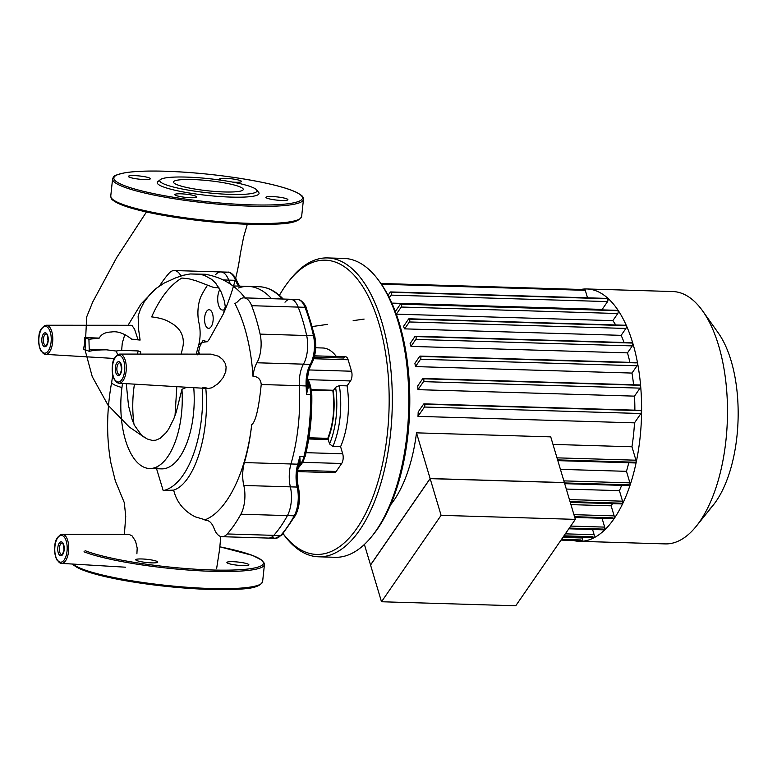 <?xml version="1.0" encoding="UTF-8"?>
<svg xmlns="http://www.w3.org/2000/svg" width="777" height="777" viewBox="0 0 777 777"><rect width="100%" height="100%" fill="white"/><g stroke="black" fill="none" stroke-linecap="round" stroke-linejoin="round"><path stroke-width="1.17" d="M239.471 186.674A35.082 5.089 6.1 0 0 200.515 179.943A35.082 5.089 6.1 0 0 173.504 182.022A35.082 5.089 6.1 0 0 177.302 184.819A35.082 5.089 6.1 0 0 216.268 191.55A35.082 5.089 6.1 0 0 243.269 189.471A35.082 5.089 6.1 0 0 239.471 186.674M159.79 180.643A51.195 7.42 6.1 0 0 157.906 181.575A51.195 7.42 6.1 0 0 162.781 186.684A51.195 7.42 6.1 0 0 223.252 196.746A51.195 7.42 6.1 0 0 258.615 192.337A51.195 7.42 6.1 0 0 256.964 191.025M165.083 184.45A48.864 7.08 6.1 0 0 222.805 194.056A48.864 7.08 6.1 0 0 256.565 189.85A48.864 7.08 6.1 0 0 251.69 187.043A48.864 7.08 6.1 0 0 200.922 177.923A48.864 7.08 6.1 0 0 160.431 179.584A48.864 7.08 6.1 0 0 165.083 184.45M180.798 193.823A11.053 1.603 6.1 0 0 174.796 194.609A11.053 1.603 6.1 0 0 190.773 197.737A11.053 1.603 6.1 0 0 196.775 196.95A11.053 1.603 6.1 0 0 180.798 193.823M267.123 198.213A11.053 1.603 6.1 0 0 279.399 200.34A11.053 1.603 6.1 0 0 287.908 199.679A11.053 1.603 6.1 0 0 286.703 198.805A11.053 1.603 6.1 0 0 274.427 196.678A11.053 1.603 6.1 0 0 265.919 197.339A11.053 1.603 6.1 0 0 267.123 198.213M232.527 182.09A11.053 1.603 6.1 0 0 235.489 182.255A11.053 1.603 6.1 0 0 241.492 181.468A11.053 1.603 6.1 0 0 225.515 178.341A11.053 1.603 6.1 0 0 219.512 179.118A11.053 1.603 6.1 0 0 221.396 180.245M149.165 177.855A11.053 1.603 6.1 0 0 136.888 175.738A11.053 1.603 6.1 0 0 128.38 176.389A11.053 1.603 6.1 0 0 129.574 177.273A11.053 1.603 6.1 0 0 141.851 179.4A11.053 1.603 6.1 0 0 150.359 178.739A11.053 1.603 6.1 0 0 149.165 177.855M141.773 558.964A11.053 1.603 -173.9 0 1 157.75 562.101A11.053 1.603 -173.9 0 1 151.748 562.878A11.053 1.603 -173.9 0 1 135.771 559.751A11.053 1.603 -173.9 0 1 141.773 558.964M228.098 563.364A11.053 1.603 -173.9 0 1 226.903 562.48A11.053 1.603 -173.9 0 1 235.412 561.82A11.053 1.603 -173.9 0 1 247.688 563.947A11.053 1.603 -173.9 0 1 248.883 564.83A11.053 1.603 -173.9 0 1 240.375 565.481A11.053 1.603 -173.9 0 1 228.098 563.364M88.928 339.267L89.277 351.34L83.382 349.019A15.501 7.168 -88.3 0 0 84.499 343.502A15.501 7.168 -88.3 0 0 84.606 337.577L88.928 339.267L99.262 338.092L84.606 337.577M140.579 354.098L140.686 351.894L138.277 350.942L120.833 350.33L116.113 351.029L117.715 354.691M137.927 339.442L140.113 340.064L131.769 339.228L137.927 339.442L134.567 329.137L132.071 325.612L131.06 325.281L46.377 325.242A14.569 6.74 -88.3 0 0 42.414 327.913M89.277 351.34C92.851 350.349 98.64 349.854 106.624 349.835L89.151 349.223M138.277 350.942A17.104 7.916 91.7 0 1 137.121 354.098M134.45 384.139A66.317 30.682 -88.3 0 0 133.984 424.291M197.562 354.807L198.727 351.515L199.553 354.127M140.113 340.064L138.714 330.283L138.112 316.093L140.414 309.285L144.056 302.146L150.408 293.735L156.158 288.413L164.2 283.071L175.787 277.816L183.333 275.272L190.122 273.96L200.019 274.242L204.477 275.408L211.82 279.458L215.821 283.352L221.192 292.035L224.456 301.214L225.272 306.682L223.281 314.015L209.188 339.403L207.44 341.715L203.292 340.559L202.564 340.996L199.679 346.882L198.727 351.515M131.769 339.228C124.281 333.352 117.463 330.944 111.315 331.993C105.322 332.177 101.301 334.207 99.262 338.092M106.624 349.835L116.113 351.029M126.253 383.653L128.545 405.905L132.255 419.998L134.518 425.427L141.637 435.373L147.339 439.024L152.137 440.374L155.769 440.209L160.159 438.325L166.239 432.546L168.599 429.166L173.757 418.9L176.243 412.101L181.944 389.316L186.723 387.257M234.868 303.448A23.271 10.761 -88.3 0 0 238.442 300.806A23.271 10.761 91.7 0 1 243.91 297.863A23.271 10.761 91.7 0 1 251.641 305.701A147.756 68.357 91.7 0 1 260.11 334.12A23.271 10.761 91.7 0 1 256.925 362.772A23.271 10.761 -88.3 0 0 252.991 376.291L252.302 367.764C249.767 343.016 244.25 322.154 235.752 305.157L234.868 303.448M115.219 380.312A14.569 6.74 -88.3 0 0 119.017 383.226A14.569 6.74 -88.3 0 0 126.117 371.241A14.569 6.74 -88.3 0 0 119.881 354.089L211.053 354.127L218.609 356.255L222.737 359.566L225.145 363.277L226.107 366.929L225.786 371.532L223.203 377.535L218.191 383.556L211.956 387.752L208.139 388.529L205.759 387.772C210.13 434.654 194.163 483.653 173.66 490.112C176.583 502.097 183.78 511.013 195.25 516.841L205.109 519.784C227.224 511.227 246.377 471.736 251.69 424.64C255.584 422.028 258.77 408.653 261.227 384.518C260.751 379.302 258.013 376.563 252.991 376.291M245.046 297.902L241.181 293.25C231.536 283.1 219.57 276.777 205.283 274.262L190.122 273.96M218.492 287.024L215.647 287.655L213.053 287.247L195.979 280.75L189.394 278.933L181.896 278.03C170.221 284.858 160.13 297.814 151.641 316.89C159.722 317.842 165.783 319.638 169.804 322.29C179.914 327.535 184.353 335.305 183.11 345.6L181.216 354.118M121.95 387.538A44.153 6.401 -173.9 0 1 111.684 382.197A44.153 6.401 -173.9 0 1 111.684 382.158C106.556 410.46 106.294 437.432 110.917 463.073L115.307 480.808L124.32 502.729L125.728 516.491L124.378 534.285M121.649 350.359L122.261 343.143L124.912 334.236M232.857 285.936L248.242 286.392A118.677 54.905 -88.3 0 1 271.552 298.698A118.677 54.905 -88.3 0 0 248.242 286.392A118.677 54.905 -88.3 0 0 238.481 287.976M230.963 284.576A23.271 10.761 91.7 0 1 228.71 280.118A23.271 10.761 -88.3 0 0 220.862 271.94A23.271 10.761 91.7 0 1 228.71 280.118A23.271 10.761 -88.3 0 0 230.963 284.576M176.826 386.664L175.019 415.646M207.857 520.668L205.138 520.444L205.109 519.784M57.673 560.479A14.569 6.74 -88.3 0 0 61.461 563.393A14.569 6.74 -88.3 0 0 68.57 551.408A14.569 6.74 -88.3 0 0 62.335 534.255L128.817 534.285L132.109 535.897L135.596 541.316L137.189 548.106L136.898 553.778M173.66 490.112L163.209 490.608L156.556 468.725M307.352 381.361A2.331 1.36 159.7 0 0 308.352 381.653A23.271 10.761 91.7 0 1 310.567 394.599A118.677 54.905 91.7 0 1 303.933 456.614L299.815 456.487L298.922 463.918A2.331 1.7 -173.2 0 1 300.262 463.141L299.815 456.487A118.677 54.905 91.7 0 1 297.766 464.18L290.957 463.976A23.271 10.761 -88.3 0 0 290.355 486.858A23.271 10.761 91.7 0 1 287.412 515.607A147.756 68.357 91.7 0 1 273.795 535.353A23.271 10.761 91.7 0 1 268.512 538.082A23.271 10.761 -88.3 0 0 273.795 535.353A147.756 68.357 -88.3 0 0 287.412 515.607A23.271 10.761 -88.3 0 0 290.355 486.858A23.271 10.761 91.7 0 1 290.957 463.976L244.405 462.577A23.271 10.761 -88.3 0 0 243.813 485.47A23.271 10.761 91.7 0 1 240.86 514.209A147.756 68.357 91.7 0 1 227.243 533.954A23.271 10.761 91.7 0 1 221.96 536.693A23.271 10.761 91.7 0 1 214.112 528.525A23.271 10.761 -88.3 0 0 206.255 520.357A23.271 10.761 -88.3 0 0 205.138 520.444M261.227 384.518L299.33 385.664A118.677 54.905 -88.3 0 1 290.957 463.976A118.677 54.905 -88.3 0 0 299.33 385.664A23.271 10.761 91.7 0 1 303.467 364.16A23.271 10.761 -88.3 0 0 306.662 335.518A147.756 68.357 -88.3 0 0 298.183 307.1A23.271 10.761 -88.3 0 0 290.462 299.262A23.271 10.761 91.7 0 1 298.183 307.1A147.756 68.357 91.7 0 1 306.662 335.518A23.271 10.761 91.7 0 1 303.467 364.16A23.271 10.761 -88.3 0 0 299.33 385.664L307.245 386.004L306.439 394.473L308.43 386.761A2.331 1.175 5.6 0 1 307.245 386.004L307.148 380.089A25.592 11.84 91.7 0 1 310.829 364.316M244.405 462.577A118.677 54.905 -88.3 0 0 251.69 424.64M159.615 285.878A147.756 68.357 91.7 0 1 169.027 273.281A23.271 10.761 91.7 0 1 174.31 270.551A23.271 10.761 91.7 0 1 180.954 275.99M202.428 387.558L205.759 387.772M202.457 388.189A89.355 41.336 91.7 0 1 163.209 490.608M156.119 467.667A66.317 30.682 -88.3 0 0 161.509 468.871A66.317 30.682 -88.3 0 0 193.745 387.674M181.944 389.316A66.317 30.682 91.7 0 1 149.553 468.512A66.317 30.682 91.7 0 1 122.543 383.43M580.846 289.462A126.233 58.401 91.7 0 1 586.897 288.966A126.233 58.401 91.7 0 1 639.85 378.253A126.233 58.401 91.7 0 1 614.015 518.774A126.233 58.401 91.7 0 1 579.341 541.326A126.233 58.401 91.7 0 1 573.339 540.471M586.897 288.966L672.775 291.54A126.233 58.401 91.7 0 1 702.68 310.994A126.233 58.401 91.7 0 1 699.902 521.348A126.233 58.401 91.7 0 1 696.241 526.272A126.233 58.401 91.7 0 1 665.219 543.9L579.341 541.326M709.974 508.867A100.991 46.717 -88.3 0 0 713.16 505.225A100.991 46.717 -88.3 0 0 716.093 501.291A100.991 46.717 -88.3 0 0 718.317 333.003L702.68 310.994M390.53 504.924A111.694 51.67 -88.3 0 0 393.939 500.359A111.694 51.67 -88.3 0 0 416.501 432.847L550.738 436.868L564.393 482.653L430.147 478.642L416.501 432.847M424.514 404.195L640.083 410.644A1.748 0.806 91.7 0 1 640.569 410.334L424.057 403.855A1.748 0.806 91.7 0 0 423.572 404.166L418.191 411.965A111.694 51.67 91.7 0 1 417.987 416.365L634.498 422.853A111.694 51.67 91.7 0 1 631.944 446.775L552.981 444.405M423.591 378.807L639.17 385.266A1.748 0.806 91.7 0 1 639.646 384.955L423.135 378.467A1.748 0.806 91.7 0 0 422.659 378.778L417.744 385.907A111.694 51.67 91.7 0 1 417.987 389.656L634.498 396.134A111.694 51.67 91.7 0 1 634.867 410.169M420.6 356.429L636.178 362.888A1.748 0.806 91.7 0 1 636.654 362.568L420.143 356.089A1.748 0.806 91.7 0 0 419.667 356.4L414.899 363.306A111.694 51.67 91.7 0 1 415.472 366.589L631.983 373.067A111.694 51.67 91.7 0 1 633.576 384.77M415.87 336.577L631.439 343.036A1.748 0.806 91.7 0 1 631.924 342.725L415.413 336.237A1.748 0.806 91.7 0 0 414.928 336.548L410.12 343.531A111.694 51.67 91.7 0 1 410.975 346.396L627.486 352.875A111.694 51.67 91.7 0 1 629.904 362.373M404.632 328.865L409.392 321.96A1.748 0.806 -88.3 0 0 409.751 320.017A1.748 0.806 -88.3 0 0 409.023 318.784A1.748 0.806 -88.3 0 0 408.537 319.094L403.496 326.418A111.694 51.67 91.7 0 1 404.632 328.865L621.144 335.343A111.694 51.67 91.7 0 1 624.077 342.482M396.241 314.005A111.694 51.67 91.7 0 1 396.348 314.161L612.859 320.639A111.694 51.67 91.7 0 1 615.714 324.971M391.87 303.098L602.185 309.401A111.694 51.67 91.7 0 1 602.855 309.906M364.403 544.444L370.551 565.054L430.147 478.642M628.748 462.752A111.694 51.67 91.7 0 1 626.466 471.328L629.904 482.857A1.748 0.806 91.7 0 1 629.904 484.673A1.748 0.806 91.7 0 1 629.156 485.596A1.748 0.806 91.7 0 1 628.525 484.848L564.471 482.935M626.466 471.328L560.421 469.357M621.649 485.372A111.694 51.67 91.7 0 1 619.415 490.656L622.562 501.184A1.748 0.806 91.7 0 1 622.562 503.001A1.748 0.806 91.7 0 1 621.823 503.923A1.748 0.806 91.7 0 1 621.182 503.175L570.046 501.641M619.415 490.656L566.297 489.063M612.548 503.642A111.694 51.67 91.7 0 1 611.14 505.827L614.131 515.87A1.748 0.806 91.7 0 1 614.141 517.686A1.748 0.806 91.7 0 1 613.393 518.609A1.748 0.806 91.7 0 1 612.762 517.861L574.543 516.715M611.14 505.827L570.94 504.623M602.039 518.269L604.681 527.107A1.748 0.806 91.7 0 1 604.681 528.923A1.748 0.806 91.7 0 1 603.943 529.846A1.748 0.806 91.7 0 1 603.302 529.098L569.318 528.078M592.589 529.506L594.133 534.702A1.748 0.806 91.7 0 1 594.143 536.518A1.748 0.806 91.7 0 1 593.395 537.441A1.748 0.806 91.7 0 1 592.764 536.693L563.976 535.839M582.051 537.101L582.313 537.975A1.748 0.806 91.7 0 1 582.313 539.792A1.748 0.806 91.7 0 1 581.565 540.714A1.748 0.806 91.7 0 1 580.934 539.966L561.518 539.393M389.296 297.669L391.054 295.114A1.748 0.806 -88.3 0 0 391.414 293.172A1.748 0.806 -88.3 0 0 390.685 291.938A1.748 0.806 -88.3 0 0 390.2 292.249L388.092 295.318M396.348 314.161L401.262 307.032A1.748 0.806 -88.3 0 0 401.622 305.089A1.748 0.806 -88.3 0 0 400.893 303.856A1.748 0.806 -88.3 0 0 400.408 304.166L395.328 311.528M415.413 336.237A1.748 0.806 91.7 0 1 416.142 337.471A1.748 0.806 91.7 0 1 415.782 339.413L410.975 346.396M420.143 356.089A1.748 0.806 91.7 0 1 420.881 357.323A1.748 0.806 91.7 0 1 420.522 359.265L415.472 366.589M423.135 378.467A1.748 0.806 91.7 0 1 423.863 379.7A1.748 0.806 91.7 0 1 423.514 381.643L417.987 389.656M424.057 403.855A1.748 0.806 91.7 0 1 424.786 405.089A1.748 0.806 91.7 0 1 424.427 407.031L417.987 416.365M583.983 290.287A1.748 0.806 91.7 0 1 584.663 289.578A1.748 0.806 91.7 0 1 585.295 290.326L587.538 297.834M391.142 292.278L606.72 298.727A1.748 0.806 91.7 0 1 607.196 298.417A1.748 0.806 91.7 0 1 607.925 299.65A1.748 0.806 91.7 0 1 607.575 301.593L602.185 309.401M401.35 304.195L616.919 310.654A1.748 0.806 91.7 0 1 617.404 310.344A1.748 0.806 91.7 0 1 618.133 311.577A1.748 0.806 91.7 0 1 617.773 313.519L612.859 320.639M409.479 319.124L625.058 325.582A1.748 0.806 91.7 0 1 625.534 325.262A1.748 0.806 91.7 0 1 626.262 326.505A1.748 0.806 91.7 0 1 625.912 328.448L621.144 335.343M631.924 342.725A1.748 0.806 91.7 0 1 632.653 343.958A1.748 0.806 91.7 0 1 632.293 345.901L627.486 352.875M636.654 362.568A1.748 0.806 91.7 0 1 637.393 363.811A1.748 0.806 91.7 0 1 637.033 365.753L631.983 373.067M639.646 384.955A1.748 0.806 91.7 0 1 640.384 386.188A1.748 0.806 91.7 0 1 640.025 388.131L634.498 396.134M640.569 410.334A1.748 0.806 91.7 0 1 641.297 411.567A1.748 0.806 91.7 0 1 640.938 413.51L634.498 422.853M631.944 446.775L635.955 460.207A1.748 0.806 91.7 0 1 635.955 462.024A1.748 0.806 91.7 0 1 635.217 462.946A1.748 0.806 91.7 0 1 634.576 462.198L557.604 459.897M207.896 328.185A9.305 4.303 91.7 0 1 204.604 318.133A9.305 4.303 91.7 0 1 209.149 309.722A9.305 4.303 91.7 0 1 209.848 309.868A9.305 4.303 91.7 0 1 213.141 319.92A9.305 4.303 91.7 0 1 208.595 328.331A9.305 4.303 91.7 0 1 207.896 328.185M224.932 309.139A11.636 5.381 91.7 0 1 222.737 310.062A11.636 5.381 91.7 0 1 221.853 309.877A11.636 5.381 91.7 0 1 217.803 301.34A11.636 5.381 91.7 0 1 219.891 289.413M279.409 295.367A147.174 68.085 91.7 0 1 289.229 280.74A147.174 68.085 91.7 0 1 336.46 262.5A147.174 68.085 91.7 0 1 387.402 433.362A147.174 68.085 91.7 0 1 305.507 552.097A147.174 68.085 91.7 0 1 283.11 533.644M283.149 533.76L283.081 533.663A149.505 69.163 -88.3 0 0 283.149 533.76A149.505 69.163 -88.3 0 0 307.323 554.448A149.505 69.163 -88.3 0 0 318.57 556.798A149.505 69.163 -88.3 0 0 391.579 421.688A149.505 69.163 -88.3 0 0 338.762 260.276A149.505 69.163 -88.3 0 0 327.515 257.925A149.505 69.163 -88.3 0 0 290.783 278.797A149.505 69.163 -88.3 0 0 290.006 279.788M327.515 257.925L344.017 258.42A149.505 69.163 91.7 0 1 355.254 260.771A149.505 69.163 91.7 0 1 379.429 281.459A149.505 69.163 91.7 0 1 371.794 536.412A149.505 69.163 91.7 0 1 335.062 557.294L318.57 556.798M372.581 535.431A147.174 68.085 -88.3 0 0 373.358 534.479A147.174 68.085 -88.3 0 0 380.876 283.488A147.174 68.085 -88.3 0 0 380.147 282.488M336.344 356.488A59.334 27.448 -88.3 0 0 322.756 347.989L315.685 347.775M314.267 357.129L343.657 358.012A6.983 3.234 91.7 0 1 345.571 356.76A6.983 3.234 91.7 0 1 348.115 359.761L351.534 371.221A6.983 3.234 91.7 0 1 350.495 380.934L347.086 385.858A59.334 27.448 91.7 0 1 340.588 446.678L342.706 453.778A6.983 3.234 91.7 0 1 341.666 463.49L336.179 471.454A6.983 3.234 91.7 0 1 334.256 472.698A6.983 3.234 91.7 0 1 332.42 471.338M340.588 446.678L332.857 446.445L329.545 443.91L328.253 439.568A2.904 1.35 -88.3 0 0 328.04 439.034L327.787 438.354L328.195 438.665M333.158 390.268L333.216 390.617A2.904 1.35 -88.3 0 0 333.518 390.277L335.596 387.267L339.355 385.635L347.086 385.858M293.823 300.553A23.271 10.761 91.7 0 1 297.261 299.466A23.271 10.761 91.7 0 1 304.992 307.303A147.756 68.357 91.7 0 1 313.461 335.722A23.271 10.761 91.7 0 1 310.276 364.364A23.271 10.761 -88.3 0 0 306.06 383.721A23.271 10.761 -88.3 0 0 306.128 385.868A118.677 54.905 91.7 0 1 306.439 394.473L311.548 394.871A116.346 53.827 -88.3 0 1 305.05 455.672A2.331 0.864 13.8 0 1 305.244 456.167A2.331 0.864 13.8 0 1 303.933 456.614A23.271 10.761 91.7 0 1 299.252 466.851L300.262 463.141M243.813 485.47L297.164 487.062A23.271 10.761 -88.3 0 1 297.261 466.103A23.271 10.761 -88.3 0 1 297.766 464.18A2.331 1 -163.9 0 0 298.922 463.918L298.426 466.287C296.921 473.611 296.931 480.74 298.465 487.665A2.331 1.03 -13.2 0 1 298.261 488.257A20.94 9.693 -88.3 0 1 295.61 514.131A2.331 1.525 28.7 0 1 295.59 515.18C299.533 507.012 300.495 497.843 298.465 487.665A2.331 1.03 -13.2 0 0 297.164 487.062A23.271 10.761 91.7 0 1 294.221 515.811A2.331 1.525 28.7 0 0 295.59 515.18L281.876 535.052A2.331 1.807 41.7 0 0 282.226 533.673M298.077 468.045A23.271 10.761 91.7 0 0 299.252 466.851A2.331 1.787 40.4 0 0 298.251 467.113M300.145 464.529A2.331 1.816 -170.6 0 0 298.543 465.724L297.669 468.822A25.592 11.84 91.7 0 0 298.028 487.228M308.43 386.761L308.352 381.653A23.271 10.761 91.7 0 0 307.449 379.516M256.925 362.772L310.276 364.364A2.331 1.554 29.5 0 0 311.645 363.743C308.916 368.735 307.478 375.136 307.313 382.944L307.294 383.838A2.331 1.331 3.6 0 0 308.654 384.974M278.846 298.912L277.748 298.242L278.584 298.902M284.994 302.204A23.271 10.761 91.7 0 1 290.462 299.262L243.91 297.863M207.449 285.295A147.756 68.357 91.7 0 0 201.962 294.425A23.271 10.761 91.7 0 0 199.019 323.174A23.271 10.761 -88.3 0 1 198.417 346.056A118.677 54.905 -88.3 0 0 196.27 354.118M215.579 274.679A23.271 10.761 91.7 0 1 220.862 271.94L174.31 270.551M575.33 519.366L441.093 515.345L430.128 478.545L564.364 482.566L575.33 519.366L515.734 605.778L381.497 601.757L441.093 515.345M381.497 601.757L370.522 564.957L430.128 478.545M112.15 198.922A94.823 13.743 6.1 0 0 122.038 204.982A94.823 13.743 6.1 0 0 248.854 224.291A94.823 13.743 6.1 0 0 299.669 218.959M301.631 216.55C297.241 224.98 278.059 224.271 248.941 224.31C214.84 223.057 182.139 219.269 150.825 212.937C135.421 209.683 124.252 206.371 117.337 202.991C109.984 198.815 111.49 198.737 110.742 196.154A95.989 13.918 6.1 0 0 121.125 203.807A95.989 13.918 6.1 0 0 249.504 223.349A95.989 13.918 6.1 0 0 301.631 216.55L303.467 199.378A95.989 13.918 6.1 0 0 302.059 196.61M251.34 206.187A95.989 13.918 6.1 0 0 303.467 199.378C302.719 196.795 304.225 196.727 296.872 192.541C289.957 189.161 278.788 185.849 263.384 182.595C232.07 176.262 199.368 172.475 165.258 171.222C147.96 170.726 134.547 171.241 125.029 172.756C110.693 176 114.442 176.554 112.578 178.982A95.989 13.918 6.1 0 0 122.96 186.635A95.989 13.918 6.1 0 0 251.34 206.187M114.54 176.573A95.989 13.918 6.1 0 0 112.578 178.982L110.742 196.154M124.116 185.518A94.823 13.743 6.1 0 0 250.932 204.837A94.823 13.743 6.1 0 0 292.171 190.55A94.823 13.743 6.1 0 0 165.346 171.241A94.823 13.743 6.1 0 0 124.116 185.518M85.091 550.67A94.823 13.743 6.1 0 0 211.917 569.978A94.823 13.743 6.1 0 0 263.306 563.704A94.823 13.743 6.1 0 0 219.901 546.843M84.003 551.806A95.989 13.918 6.1 0 0 212.315 571.328A95.989 13.918 6.1 0 0 264.442 564.529A95.989 13.918 6.1 0 0 263.034 561.761M209.839 589.432A94.823 13.743 6.1 0 1 83.013 570.124A94.823 13.743 6.1 0 1 73.135 564.083A95.989 13.918 6.1 0 0 82.109 568.949A95.989 13.918 6.1 0 0 210.48 588.5A95.989 13.918 6.1 0 0 262.607 581.701C258.352 590.054 239.093 589.452 209.926 589.452L165.54 586.314L111.869 578.098L83.673 570.435L74.077 565.53L72.611 564.053M210.013 589.442A94.823 13.743 6.1 0 0 260.645 584.1M67.036 551.175A13.413 6.206 91.7 0 1 59.576 561.985A13.413 6.206 91.7 0 1 54.934 546.425A13.413 6.206 91.7 0 1 62.393 535.606A13.413 6.206 91.7 0 1 67.036 551.175M62.888 554.234A5.818 2.69 91.7 0 1 61.839 554.642A5.818 2.69 91.7 0 1 59.392 547.795A5.818 2.69 91.7 0 1 62.189 543.016A5.818 2.69 91.7 0 1 63.209 543.482M57.838 547.562A6.983 3.234 -88.3 0 0 60.256 555.662A6.983 3.234 -88.3 0 0 64.141 550.029A6.983 3.234 -88.3 0 0 61.723 541.928A6.983 3.234 -88.3 0 0 57.838 547.562M120.435 374.067A5.818 2.69 91.7 0 1 119.396 374.475A5.818 2.69 91.7 0 1 116.939 367.628A5.818 2.69 91.7 0 1 119.745 362.849A5.818 2.69 91.7 0 1 120.756 363.315M115.384 367.395A6.983 3.234 -88.3 0 0 117.803 375.495A6.983 3.234 -88.3 0 0 121.688 369.862A6.983 3.234 -88.3 0 0 119.269 361.761A6.983 3.234 -88.3 0 0 115.384 367.395M124.592 371.008A13.413 6.206 91.7 0 1 117.123 381.828A13.413 6.206 91.7 0 1 112.49 366.258A13.413 6.206 91.7 0 1 119.949 355.439A13.413 6.206 91.7 0 1 124.592 371.008M46.931 345.211A5.818 2.69 91.7 0 1 45.882 345.629A5.818 2.69 91.7 0 1 43.434 338.782A5.818 2.69 91.7 0 1 46.231 333.993A5.818 2.69 91.7 0 1 47.251 334.469M41.88 338.549A6.983 3.234 -88.3 0 0 44.289 346.649A6.983 3.234 -88.3 0 0 48.174 341.016A6.983 3.234 -88.3 0 0 45.765 332.915A6.983 3.234 -88.3 0 0 41.88 338.549M51.078 342.152A13.413 6.206 91.7 0 1 43.619 352.972A13.413 6.206 91.7 0 1 38.976 337.403A13.413 6.206 91.7 0 1 46.435 326.583A13.413 6.206 91.7 0 1 51.078 342.152M41.715 351.466A14.569 6.74 -88.3 0 0 45.503 354.37A14.569 6.74 -88.3 0 0 52.613 342.395A14.569 6.74 -88.3 0 0 46.377 325.242C41.502 326.991 38.996 331.012 38.85 337.315C38.345 342.812 39.073 347.397 41.045 351.068L45.503 354.37L114.452 358.479M217.657 287.354L218.716 287.383M224.223 273.242A23.271 10.761 91.7 0 1 227.661 272.144A23.271 10.761 91.7 0 1 235.518 280.312L223.174 279.943M227.243 533.954L280.604 535.557A2.331 1.807 41.7 0 0 281.876 535.052L275.32 538.286A23.271 10.761 91.7 0 1 271.95 536.994M260.11 334.12L313.461 335.722A2.331 1 -12.6 0 1 314.763 336.305A2.331 1 -12.6 0 1 314.549 336.878A20.94 9.693 -88.3 0 1 311.684 362.655A2.331 1.554 29.5 0 1 311.645 363.743C315.656 355.711 316.695 346.561 314.763 336.305L306.323 308.003A2.331 1.389 -21.1 0 1 306.216 308.906A145.435 67.278 -88.3 0 1 314.326 335.878M251.641 305.701L304.992 307.303A2.331 1.389 -21.1 0 1 306.323 308.003C306.031 305.448 300.476 298.523 297.261 299.466L290.462 299.262M240.86 514.209L294.221 515.811A147.756 68.357 91.7 0 1 280.604 535.557A23.271 10.761 91.7 0 1 275.32 538.286L221.96 536.693M208.139 388.529L119.017 383.226L114.549 379.914C112.587 376.253 111.849 371.668 112.364 366.161C112.5 359.868 115.015 355.837 119.881 354.089A14.569 6.74 -88.3 0 0 115.928 356.769M125.398 567.191L61.461 563.393L57.003 560.081C55.031 556.419 54.303 551.835 54.808 546.328C54.953 540.034 57.459 536.004 62.335 534.255A14.569 6.74 -88.3 0 0 58.372 536.936M629.904 482.857L563.859 480.885M622.562 501.184L569.444 499.592M614.131 515.87L573.931 514.665M604.681 527.107L570.697 526.087M594.133 534.702L565.345 533.848M582.313 537.975L562.898 537.402M617.773 313.519L401.262 307.032M607.575 301.593L391.054 295.114M625.912 328.448L409.392 321.96M585.295 290.326L381.39 284.217M635.955 460.207L556.992 457.847M632.293 345.901L415.782 339.413M637.033 365.753L420.522 359.265M640.025 388.131L423.514 381.643M640.938 413.51L424.427 407.031M328.04 439.034A50.612 23.417 -88.3 0 0 333.216 390.617M335.596 387.267A56.43 26.107 91.7 0 1 329.545 443.91M332.857 446.445A59.334 27.448 -88.3 0 0 339.355 385.635M333.518 390.277L311.422 389.617M328.166 439.326L308.76 438.743M308.722 438.986L328.253 439.568M311.548 394.667A20.94 9.693 -88.3 0 0 307.478 379.118M300.262 465.501A20.94 9.693 -88.3 0 0 304.837 456.517M350.495 380.934L308.498 379.671M336.179 471.454L297.737 470.299M342.706 453.778L306.07 452.68M341.666 463.49L303.079 462.334M351.534 371.221L309.12 369.949M348.115 359.761L313.801 358.731M284.159 531.293A145.435 67.278 -88.3 0 0 294.697 515.773M305.555 307.391A20.94 9.693 -88.3 0 0 303.496 304.157M282.44 299.019A23.271 10.761 91.7 0 0 281.866 298.358A2.331 1.875 -43.3 0 1 283.051 298.863C275.767 291.132 267.803 287.092 259.168 286.723A118.677 54.905 91.7 0 1 281.866 298.358L277.748 298.242A118.677 54.905 91.7 0 1 278.351 298.892M238.84 286.111A23.271 10.761 -88.3 0 1 235.518 280.312A2.331 1.36 -20.4 0 1 236.839 281.021A2.331 1.36 -20.4 0 1 236.723 281.886A25.592 11.84 91.7 0 0 238.578 285.829M236.121 280.41A20.94 9.693 -88.3 0 0 233.896 276.845M258.615 192.337L256.565 189.85M160.431 179.584L157.906 181.575M219.901 546.833L252.496 555.39L262.092 560.295L264.442 564.529L262.607 581.701M62.189 543.016C62.694 541.705 63.306 544.017 64.015 549.941C62.655 554.205 61.937 555.769 61.839 554.642M119.745 362.849C120.25 361.538 120.853 363.85 121.562 369.774C120.212 374.038 119.483 375.602 119.396 374.475M46.231 333.993C46.737 332.692 47.348 334.994 48.048 340.928C46.698 345.192 45.979 346.756 45.882 345.629M223.281 314.015C231.954 294.269 237.616 274.3 240.268 254.128L243.657 236.868L247.309 224.262M312.354 326.554L327.671 324.339L312.354 326.534M353.244 320.648L364.112 319.075L353.156 320.648M207.595 341.657L203.001 342.268L199.64 344.211L201.777 342.356L199.679 346.882M146.435 211.985L116.618 257.702L92.725 301.991L86.713 316.861L85.043 349.951L92.24 376.622L108.052 405.215L129.273 426.991L145.348 438.014M156.158 288.413L140.909 304.118L128.059 325.272M112.772 375.048L111.684 382.197M218.939 287.752L215.647 287.655M220.775 536.509L219.648 549.018L216.598 568.725M161.509 468.871L149.553 468.512M713.16 505.225L696.241 526.272M564.694 483.673L629.156 485.596M570.269 502.379L621.823 503.923M613.393 518.609L574.766 517.453M603.943 529.846L568.832 528.797M593.395 537.441L563.48 536.548M581.565 540.714L561.033 540.102M400.893 303.856L617.404 310.344M390.685 291.938L607.196 298.417M409.023 318.784L625.534 325.262M557.818 460.635L635.217 462.946M584.663 289.578L380.866 283.469M380.876 283.488L379.429 281.459M373.358 534.479L371.794 536.412M289.229 280.74L290.783 278.797M327.787 438.354C333.284 424.077 334.984 408.226 332.867 390.773M332.896 390.802L311.49 390.161M308.916 437.772L327.797 438.345M334.256 472.698L297.581 471.6M345.571 356.76L314.598 355.837M297.95 467.375L298.426 466.287M297.989 468.599L305.244 456.167C309.974 436.674 312.16 416.21 311.81 394.765L307.575 378.088M239.598 286.14L236.839 281.021C236.325 277.913 230.992 271.328 227.661 272.144L220.862 271.94M248.242 286.392L259.168 286.723"/></g></svg>
